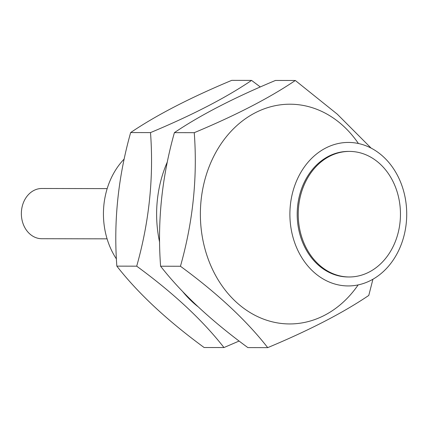 <?xml version="1.0" encoding="UTF-8"?>
<svg xmlns="http://www.w3.org/2000/svg" width="428" height="428" viewBox="0 0 428 428"><rect width="100%" height="100%" fill="white"/><g stroke="black" fill="none" stroke-linecap="round" stroke-linejoin="round"><path stroke-width="0.64" d="M124.174 159.039A71.749 58.411 90.1 0 0 116.427 258.988M355.786 151.903A62.782 51.114 90.1 0 0 349.467 151.41A62.782 51.114 90.1 0 0 298.343 210.207A62.782 51.114 90.1 0 0 342.914 276.477A62.782 51.114 90.1 0 0 349.227 276.975A62.782 51.114 90.1 0 0 400.357 218.178A62.782 51.114 90.1 0 0 355.786 151.903M349.467 151.41L348.429 151.405A62.782 51.114 90.1 0 0 297.3 210.202A62.782 51.114 90.1 0 0 341.87 276.477A62.782 51.114 90.1 0 0 348.189 276.97L349.227 276.975M107.086 238.84L41.757 238.717A25.113 20.442 -89.9 0 1 39.226 238.519A25.113 20.442 -89.9 0 1 21.4 212.01A25.113 20.442 -89.9 0 1 41.853 188.491L107.182 188.614M340.95 285.374A71.749 58.411 -89.9 0 1 290.013 209.634A71.749 58.411 -89.9 0 1 348.445 142.438A71.749 58.411 -89.9 0 1 355.663 143A71.749 58.411 -89.9 0 1 406.6 218.745A71.749 58.411 -89.9 0 1 348.167 285.941A71.749 58.411 -89.9 0 1 340.95 285.374M204.113 347.515C167.15 320.438 138.062 293.314 116.849 266.136C113.495 221.725 118.096 177.203 130.652 132.562C156.311 115.191 190 97.793 231.719 80.362L251.573 80.405C225.909 97.771 192.22 115.169 150.506 132.6C153.829 177.272 149.228 221.795 136.698 266.173C173.661 293.244 202.749 320.374 223.967 347.552L204.113 347.515M167.316 161.977A109.868 89.447 90.1 0 0 159.617 242.264M182.81 291.73A109.868 89.447 90.1 0 0 197.779 306.518M260.31 86.964L251.573 80.405M150.506 132.6L130.652 132.562M136.698 266.173L116.849 266.136M223.967 347.552L239.129 341.036M358.156 284.904A109.868 89.447 -89.9 0 1 278.558 323.081A109.868 89.447 -89.9 0 1 201.085 200.325A109.868 89.447 -89.9 0 1 301.087 105.074A109.868 89.447 -89.9 0 1 358.423 143.514M371.13 148.115L337.248 114.137L295.32 80.485C269.661 97.857 235.972 115.255 194.253 132.68L174.399 132.643C161.843 177.288 157.242 221.811 160.596 266.216C181.814 293.399 210.902 320.524 247.86 347.595L267.714 347.638C309.262 330.293 342.956 312.895 368.781 295.438L372.932 279.227M194.253 132.68C197.581 177.353 192.98 221.881 180.45 266.259C217.408 293.33 246.496 320.46 267.714 347.638M160.596 266.216L180.45 266.259M174.399 132.643C200.063 115.271 233.752 97.873 275.471 80.448L295.32 80.485"/></g></svg>
